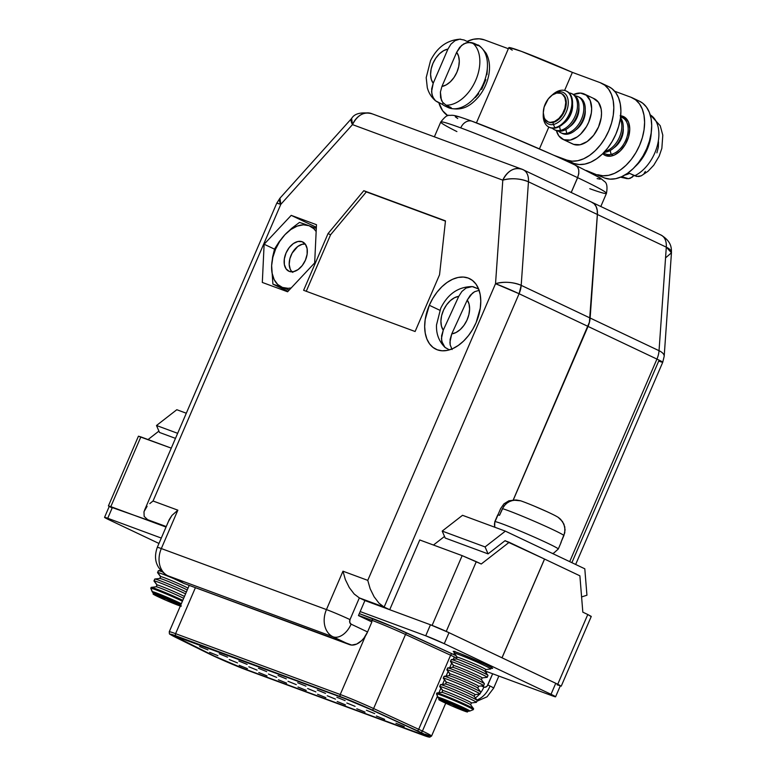 <?xml version="1.0" encoding="UTF-8"?>
<svg xmlns="http://www.w3.org/2000/svg" width="776" height="776" viewBox="0 0 776 776"><rect width="100%" height="100%" fill="white"/><g stroke="black" fill="none" stroke-linecap="round" stroke-linejoin="round"><path stroke-width="1.16" d="M208.822 653.693A1.814 1.387 -63.8 0 0 208.996 653.78L175.774 637.406A1.814 1.387 116.2 0 1 175.599 637.329A1.814 1.387 -63.8 0 0 175.774 637.406A26.82 1.174 23.3 0 1 176.142 635.932A1.814 1.397 -69.7 0 1 175.599 633.662A28.634 1.251 -156.7 0 0 169.246 631.79L169.246 631.79A28.634 1.251 23.3 0 1 175.599 633.662L340.237 694.501L175.599 633.662A1.814 1.397 110.3 0 0 176.142 635.932L340.78 696.77A1.814 1.397 -69.7 0 1 340.237 694.501A28.634 1.251 23.3 0 1 373.605 708.556L405.518 634.467L450.604 655.225A28.634 1.251 -156.7 0 1 454.329 656.971A28.634 1.251 -156.7 0 1 456.657 658.087A28.634 1.251 -156.7 0 0 454.329 656.971L453.3 659.348L454.329 656.971A28.634 1.251 -156.7 0 0 450.604 655.225L418.691 729.314L373.605 708.556A28.634 1.251 -156.7 0 0 340.237 694.501L365.447 635.961L340.237 694.501A1.814 1.397 110.3 0 0 340.78 696.77A26.82 1.174 23.3 0 1 372.034 709.933L417.129 730.691A26.82 1.174 23.3 0 1 420.611 732.321A1.814 1.154 -64.6 0 0 422.425 731.06A28.634 1.251 -156.7 0 0 418.691 729.314A1.814 0.902 114.7 0 1 417.129 730.691A26.82 1.174 23.3 0 1 420.611 732.321L429.118 736.851L423.24 735.25L246.739 670.018L212.828 655.623L173.349 636.184L170.623 634.147L176.142 635.932L343.855 697.934L368.163 708.178L417.129 730.691A1.814 0.902 -65.3 0 0 418.691 729.314A28.634 1.251 23.3 0 1 422.425 731.06L437.431 696.198L422.425 731.06A28.634 1.251 23.3 0 1 431.572 736.046A28.634 1.251 23.3 0 1 425.229 734.183M418.439 731.516A23.183 1.009 23.3 0 1 425.849 735.561A23.183 1.009 23.3 0 1 420.708 734.048L425.791 735.425L418.439 731.516A23.183 1.009 -156.7 0 0 415.422 730.109L366.99 707.828L345.97 698.982L173.533 635.622L214.884 656.37L240.812 667.525L420.708 734.048L425.568 735.241L415.422 730.109A23.183 1.009 23.3 0 1 418.439 731.516M438.935 692.726L440.884 688.176L438.935 692.726M442.524 684.374L444.483 679.834L442.524 684.374M446.113 676.032L448.072 671.492L446.113 676.032M449.711 667.69L451.671 663.15L449.711 667.69M492.653 668.359A21.476 0.941 23.3 0 0 485.786 664.615L460.76 653.828L454.183 651.481L453.252 651.481L454.416 652.257A21.476 0.941 23.3 0 1 453.194 651.365A21.476 0.941 23.3 0 1 464.863 655.458A21.476 0.941 23.3 0 1 485.786 664.615L491.935 667.748L492.517 668.398L491.16 668.087A21.476 0.941 23.3 0 0 492.653 668.359L492.653 668.349M430.467 624.777L364.914 600.556L430.467 624.777L425.723 635.787L360.171 611.566L425.723 635.787A14.317 0.621 23.3 0 1 444.27 643.692L425.723 635.787L430.467 624.777L449.013 632.673A14.317 0.621 -156.7 0 0 430.467 624.777M104.547 517.34L109.29 506.33A14.317 0.621 -156.7 0 1 112.472 507.262L107.728 518.271L104.585 517.417L109.125 519.833A14.317 0.621 23.3 0 1 104.547 517.34A14.317 0.621 23.3 0 1 107.728 518.271L161.292 538.069L107.728 518.271L112.472 507.262L166.035 527.059L112.472 507.262L109.329 506.408L112.093 507.96M557.158 684.849L560.301 685.703L557.537 684.141L449.013 632.673L555.762 683.287L551.018 694.297L444.27 643.692L449.013 632.673L444.27 643.692L551.018 694.297A14.317 0.621 23.3 0 1 555.597 696.79A14.317 0.621 23.3 0 1 552.415 695.859L555.558 696.712L551.018 694.297L555.762 683.287A14.317 0.621 -156.7 0 1 560.33 685.78L555.597 696.79M109.125 519.833L158.964 543.462L109.125 519.833M485.155 670.997L552.415 695.859L485.155 670.997M359.298 613.603L393.141 626.901L455.813 655.545A30.458 1.329 23.3 0 0 452.175 653.848A1.814 0.902 -65.3 0 0 450.604 655.225L418.691 729.314L373.605 708.556L405.518 634.467A28.634 1.251 -156.7 0 0 372.14 620.412L371.549 621.78L372.14 620.412A1.814 1.397 110.3 0 0 371.597 618.142A30.458 1.329 23.3 0 1 407.09 633.1L452.175 653.848A1.814 0.902 114.7 0 0 450.604 655.225L405.518 634.467A1.814 0.902 114.7 0 1 407.09 633.1A1.814 0.902 -65.3 0 0 405.518 634.467A28.634 1.251 -156.7 0 0 372.14 620.412L358.531 615.387L372.14 620.412A1.814 1.397 -69.7 0 0 371.597 618.142L359.298 613.603M175.599 633.662L195.406 587.674L175.599 633.662M244.197 668.815A23.183 1.009 23.3 0 1 211.576 654.779A23.183 1.009 -156.7 0 0 214.166 656.03A23.183 1.009 23.3 0 1 211.576 654.779L178.354 638.405A23.183 1.009 23.3 0 1 173.543 635.622A23.183 1.009 23.3 0 1 178.684 637.135L173.533 635.622L176.259 637.348L211.576 654.779L178.354 638.405A23.183 1.009 23.3 0 1 173.543 635.622A23.183 1.009 23.3 0 1 178.684 637.135L343.312 697.973A23.183 1.009 23.3 0 1 370.336 709.351L343.312 697.973L178.684 637.135L343.312 697.973A23.183 1.009 23.3 0 1 370.336 709.351L415.422 730.109A23.183 1.009 23.3 0 1 425.849 735.561A23.183 1.009 23.3 0 1 420.708 734.048L244.197 668.815A23.183 1.009 23.3 0 1 214.166 656.03L244.197 668.815M372.034 709.933A1.814 0.902 -65.3 0 0 373.605 708.556A1.814 0.902 114.7 0 1 372.034 709.933M431.582 736.046A28.634 1.251 -156.7 0 0 422.425 731.06A1.814 1.154 115.4 0 1 420.611 732.321A26.82 1.174 23.3 0 1 423.24 735.25A1.814 1.397 110.3 0 0 423.424 735.308M423.337 735.289A1.814 1.397 -69.7 0 1 423.327 735.279A1.814 1.397 -69.7 0 1 423.24 735.25L246.739 670.018A1.814 1.397 110.3 0 0 246.913 670.086M208.909 653.741C221.403 659.726 234.042 665.158 246.826 670.057A1.814 1.397 -69.7 0 1 246.739 670.018A26.82 1.174 23.3 0 1 208.996 653.78A1.814 1.387 116.2 0 1 208.899 653.741L175.686 637.368C167.888 632.838 169.769 635.224 169.246 631.79L189.228 585.385M366.408 710.244L374.692 713.61L366.408 710.244M346.814 702.998L355.088 706.364L346.814 702.998M327.21 695.762L335.494 699.127L327.21 695.762M307.616 688.516L315.89 691.882L307.616 688.516M288.012 681.27L296.296 684.636L288.012 681.27M229.221 659.542L237.495 662.908L229.221 659.542M248.815 666.788L257.099 670.154L248.815 666.788M209.617 652.306L217.901 655.672L209.617 652.306M219.249 653.799L227.533 657.165L219.249 653.799M238.853 661.036L247.127 664.402L238.853 661.036M336.852 697.255L345.126 700.621L336.852 697.255M258.447 668.282L266.731 671.647L258.447 668.282M278.05 675.527L286.325 678.893L278.05 675.527M317.248 690.01L325.522 693.375L317.248 690.01M199.655 646.553L207.929 649.919L199.655 646.553M258.786 672.54L267.06 675.906L258.786 672.54M376.379 715.996L384.654 719.362L376.379 715.996M356.776 708.75L365.05 712.116L356.776 708.75M278.38 679.776L286.654 683.142L278.38 679.776M297.984 687.022L306.258 690.388L297.984 687.022M317.578 694.268L325.852 697.634L317.578 694.268M239.183 665.294L247.457 668.66L239.183 665.294M395.973 723.232L404.257 726.598L395.973 723.232M337.182 701.504L345.456 704.87L337.182 701.504M297.654 682.764L305.928 686.13L297.654 682.764M268.418 674.034L276.692 677.399L268.418 674.034M571.883 562.678L658.708 361.073A18.188 0.795 23.3 0 0 662.743 362.256L664.178 356.339A18.188 7.333 -176 0 0 659.037 350.694A18.188 7.333 4 0 1 664.178 356.339L671.453 252.792A18.188 7.333 -176 0 0 666.303 247.156L671.453 252.792C671.434 248.145 671.696 241.608 661.103 235.089L660.492 234.837C664.644 236.631 666.574 240.744 666.303 247.156L659.037 350.694A18.188 11.582 115.4 0 1 656.933 359.084L569.7 561.64L656.933 359.084A18.188 11.582 -64.6 0 0 659.037 350.694L590.138 318.034L597.404 214.486L666.303 247.156L659.037 350.694L590.138 318.034A18.188 11.582 115.4 0 1 588.033 326.424L656.933 359.084A18.188 0.795 23.3 0 1 662.743 362.256A18.188 0.795 -156.7 0 0 656.933 359.084L588.033 326.424L513.314 499.919L589.459 322.224L597.404 214.486L666.303 247.156A18.188 11.582 -64.6 0 0 661.103 235.089L592.204 202.42M557.74 684.267L558.41 684.587M579.885 575.811L582.825 612.167L587.781 614.514L557.75 684.248L587.781 614.514L582.825 612.167L579.885 575.811L544.568 559.059L579.885 575.811M502.033 657.815L544.568 559.059L502.033 657.815M592.224 202.429A18.188 11.582 115.4 0 1 597.404 214.486L597.248 210.228L596.162 206.591L594.232 203.836L591.603 202.167M598.092 176.831L600.556 178.616L600.226 179.207L597.122 178.596M577.635 177.665L571.252 192.487L577.635 177.665A90.21 3.938 23.3 0 1 606.463 193.35A90.21 3.938 -156.7 0 0 577.635 177.665L578.789 173.649L578.77 169.876L577.587 166.927L575.365 165.22C579.032 167.306 579.769 171.447 577.587 177.646A90.21 3.938 -156.7 0 0 460.75 127.894A10.912 8.4 -69.7 0 1 472.089 121.25A10.912 8.4 -69.7 0 1 472.662 121.492L508.338 135.645L550.611 153.861M600.808 206.503L606.454 193.379C607.579 186.929 606.91 182.952 604.465 181.458L600.1 177.927L575.782 165.395L577.79 167.218M606.463 193.35A90.21 3.938 23.3 0 1 589.77 188.704M489.627 686.944A21.825 16.8 -69.7 0 1 476.891 699.991M486.872 671.638L486.251 673.064L486.872 671.638M492.663 673.772L487.105 686.139L484.951 687.303L481.411 685.926L483.875 687.09A18.188 11.582 115.4 0 1 480.441 692.987A18.188 11.582 -64.6 0 0 483.875 687.09A3.637 2.803 -69.7 0 0 487.842 684.956A18.188 0.795 23.3 0 1 493.662 688.128A18.188 0.795 -156.7 0 0 487.842 684.956L492.663 673.772M590.769 616.357L587.781 614.514L591.273 616.416L561.232 686.168M479.578 694.054A18.188 11.582 115.4 0 1 475.329 697.905A18.188 11.582 -64.6 0 0 479.568 694.064M671.453 252.792L665.983 257.525M456.899 131.571A90.21 3.938 23.3 0 1 440.739 122.036A90.21 3.938 23.3 0 1 460.75 127.894A90.21 3.938 23.3 0 1 577.587 177.646L578.741 173.63L578.721 169.857L577.538 166.908L575.365 165.22M429.312 305.278L439.837 310.264L429.312 305.278A39.101 24.9 115.4 0 1 469.47 278.594A39.101 24.9 115.4 0 1 476.134 322.574A39.101 24.9 115.4 0 1 435.976 349.258A39.101 24.9 115.4 0 1 429.312 305.278L425.18 319.663L424.676 326.667L425.248 333.176L426.868 338.947L429.487 343.758L433.008 347.425L437.276 349.801L442.136 350.8L447.412 350.383L452.883 348.56L458.354 345.407L463.602 341.052L468.442 335.649L472.671 329.412L476.134 322.574L480.266 308.188L480.771 301.185L480.199 294.676L478.579 288.905L475.96 284.094L472.448 280.427L468.18 278.05L463.311 277.051L458.044 277.469L452.563 279.292L447.092 282.445L441.845 286.8L437.014 292.203L432.775 298.44L429.312 305.278M182.379 582.485L167.897 575.782L333.02 636.805L349.491 644.613L184.368 583.591L167.897 575.782L333.02 636.805A21.825 16.8 -69.7 0 1 326.444 609.577L161.321 548.554A21.825 16.8 110.3 0 0 167.897 575.782A21.825 16.8 -69.7 0 1 161.321 548.554L177.849 510.172L171.894 515.477L169.236 519.619L157.286 547.361A18.188 0.795 23.3 0 1 161.321 548.554A18.188 0.795 -156.7 0 0 157.286 547.371C153.085 559.351 156.422 568.74 167.296 575.53L183.766 583.339A18.188 11.582 -64.6 0 0 184.368 583.591L351.751 645.079L356.756 644.041L361.742 640.539L363.993 638.027L367.572 631.955L371.879 621.935L358.454 615.572L364.914 600.556L383.616 607.462L364.914 600.556L359.346 597.908L354.215 594.038L349.297 587.597L345.349 579.575L342.973 571.194L326.444 609.577A21.825 16.8 110.3 0 0 333.02 636.805L349.491 644.613A18.188 11.582 -64.6 0 0 367.572 631.955L351.101 624.147A18.188 11.582 115.4 0 1 333.02 636.805A18.188 11.582 -64.6 0 0 351.101 624.147A3.637 2.803 -69.7 0 1 350.005 619.607A18.188 0.795 -156.7 0 0 326.444 609.577A18.188 0.795 23.3 0 1 350.005 619.607L359.346 597.908L350.005 619.607L349.724 622.313L351.101 624.147L367.572 631.955L371.879 621.935L358.454 615.572L364.914 600.556L359.346 597.908L384.139 607.075L519.086 293.735A18.188 0.795 -156.7 0 0 495.524 283.706L367.766 580.361L342.973 571.194L326.444 609.577L161.321 548.554L177.849 510.172L153.047 501.005L280.805 204.35L352.479 124.606L502.8 180.158L495.524 283.706L367.766 580.361L370.152 588.741L374.1 596.763L379.008 603.195L384.139 607.075L379.008 603.195L374.1 596.763L370.152 588.741L367.766 580.361L342.973 571.194L345.349 579.575L349.297 587.597L354.215 594.038L359.346 597.908L389.717 609.713L419.748 539.97L462.156 555.635L432.116 625.388L389.717 609.713L432.116 625.388L445.531 631.063M167.238 575.501A18.188 11.582 -64.6 0 0 167.897 575.782A18.188 11.582 115.4 0 1 167.296 575.53M287.595 291.776L262.317 282.445L264.131 244.227L274.51 249.154L264.131 244.227L291.213 215.359L316.356 227.281L291.213 215.359L316.482 224.701L314.668 262.909L287.595 291.776L314.668 262.909L316.482 224.701L291.213 215.359L264.131 244.227L262.317 282.445L287.595 291.776M316.346 227.591L315.735 228.241L316.346 227.591M445.472 220.869L363.808 190.692L328.054 233.566L303.62 290.302L415.111 331.507L439.546 274.772L445.472 220.869L439.546 274.772L415.111 331.507L303.62 290.302L328.054 233.566L330.586 234.769L306.248 291.281L330.586 234.769L328.054 233.566L363.808 190.692L366.34 191.895L330.586 234.769L366.34 191.895L363.808 190.692L445.472 220.869M502.8 180.158A18.188 13.997 -69.7 0 1 521.773 169.11A18.188 13.997 -69.7 0 1 522.655 169.478L371.452 113.558A18.188 13.997 110.3 0 0 352.479 124.606L502.8 180.158L495.524 283.706A18.188 7.333 4 0 1 521.191 285.345L528.456 181.797A18.188 7.333 -176 0 0 502.8 180.158C511.442 177.859 519.998 178.412 528.456 181.797C528.737 175.386 526.797 171.283 522.655 169.478C514.527 166.821 507.911 170.381 502.8 180.158M109.212 506.505L166.248 526.555L147.644 519.678L144.171 516.418L147.644 519.678L153.221 522.316L110.813 506.65L140.854 436.898L171.273 448.14L138.458 436.248M143.977 511.723L144.171 516.418L143.977 511.723L147.101 506.311L143.977 511.723M149.768 503.595L153.047 501.005L149.768 503.595M168.78 520.88L171.894 515.477L177.849 510.172L153.047 501.005L280.805 204.35A18.188 0.795 -156.7 0 0 276.78 203.166L280.805 204.35L352.479 124.606A18.188 5.936 -138.1 0 1 351.625 118.456L352.479 124.606C357.59 114.829 364.216 111.269 372.334 113.927L371.452 113.558C361.082 111.88 354.477 113.519 351.625 118.456L279.952 198.2A18.188 5.936 41.9 0 0 280.805 204.35L279.952 198.2L276.78 203.166L144.433 510.453M159.313 524.576L166.035 527.059L159.313 524.576M522.655 169.478A18.188 11.582 115.4 0 1 523.257 169.731A18.188 11.582 115.4 0 1 528.456 181.797L597.355 214.467L589.411 322.195L513.246 499.919L587.985 326.395L519.086 293.735L587.985 326.395A18.188 11.582 -64.6 0 0 590.09 318.005L521.191 285.345A18.188 11.582 115.4 0 1 519.086 293.735L521.191 285.345C512.723 281.95 504.167 281.407 495.524 283.706L519.086 293.735L384.139 607.075L389.717 609.713L419.748 539.97L462.156 555.635L481.256 564.007L509.192 542.288L544.519 559.04L504.992 540.736L509.192 542.288L481.256 564.007L476.289 561.659L446.258 631.392L476.289 561.659L462.156 555.635L432.116 625.388L446.248 631.402M433.464 545.033L444.522 536.439L433.464 545.033M148.032 439.555L158.915 431.097L148.032 439.555M109.474 506.641L108.892 506L110.813 506.65L140.854 436.898L138.438 436.19L108.397 505.942M472.089 121.25A10.912 8.4 110.3 0 0 460.75 127.894A90.21 3.938 -156.7 0 0 440.749 122.016C444.842 116.827 447.742 114.615 449.45 115.391L451.933 115.275C454.397 115.42 456.113 115.488 472.138 121.269C497.125 130.426 546.556 151.475 575.734 165.366M571.204 192.467L577.587 177.646L571.204 192.467M457.733 118.534L455.269 116.749L455.599 116.157L458.703 116.769M591.545 202.148L594.183 203.816L596.113 206.571L597.2 210.209L597.355 214.467L590.09 318.005L521.191 285.345L528.456 181.797L597.355 214.467A18.188 11.582 -64.6 0 0 592.156 202.4L521.773 169.11M544.519 559.04L501.985 657.786L544.519 559.04M445.443 221.121L366.34 191.895L445.443 221.121M572.009 143.609L573.639 144.375A25.055 15.956 -64.6 0 0 598.257 127.574A25.055 15.956 -64.6 0 0 594.28 98.746L584.415 94.071A25.055 15.956 115.4 0 1 588.392 122.899A25.055 15.956 115.4 0 1 563.774 139.699L573.639 144.375L580.138 144.753L587.151 141.562L593.611 135.305L598.548 126.934L601.196 117.709L601.516 113.218L601.158 109.047L598.432 102.267L593.446 98.397M562.939 139.35A25.055 15.956 115.4 0 1 556.421 130.649L558.788 135.829L563.774 139.699A25.055 15.956 115.4 0 1 562.939 139.35L572.804 144.026A25.055 15.956 -64.6 0 0 573.639 144.375L563.774 139.699L570.273 140.078L577.286 136.886L580.652 134.093L586.462 126.634L588.683 122.249L591.331 113.034L591.652 108.543L590.245 100.667L586.317 95.235L580.467 93.072L573.58 94.507A25.055 15.956 115.4 0 1 583.581 93.712A25.055 15.956 115.4 0 1 584.415 94.071M539.427 148.895L548.826 127.06L539.427 148.895M476.425 122.87L508.813 47.666A57.104 2.493 -156.7 0 1 572.378 72.381L564.598 90.453L572.378 72.381L600.217 82.673L604.824 85.234L608.617 89.192L611.439 94.381L613.195 100.608L613.806 107.641L613.263 115.197L611.575 122.986L608.801 130.717L605.067 138.089L600.498 144.821L595.279 150.651L589.615 155.365L583.717 158.76L577.81 160.719L572.116 161.175L566.868 160.099L553.734 155.239L573.968 163.464L566.868 160.099A42.195 26.869 115.4 0 0 608.326 131.813A42.195 26.869 115.4 0 0 601.613 83.265A42.195 26.869 115.4 0 0 600.217 82.673L572.378 72.381L521.472 51.391L509.58 47.588L509.046 48.083L512.247 50.168M601.613 83.265L608.714 86.631A42.195 26.869 -64.6 0 1 615.417 135.179A42.195 26.869 -64.6 0 1 573.968 163.464L562.6 159.264L573.968 163.464L579.216 164.541L584.9 164.085L590.808 162.126L596.715 158.721L602.38 154.017L607.598 148.187L612.157 141.455L615.902 134.083L618.666 126.352L620.354 118.563L620.907 111.007L620.286 103.974L618.53 97.747L615.707 92.557L611.915 88.6L608.617 86.582M604.514 85.001L607.307 86.039L604.514 85.001M508.358 48.723L484.408 39.877L508.358 48.723M447.878 115.731L442.669 110.784L438.847 102.674A42.195 26.869 115.4 0 0 447.878 115.731M467.113 41.429L473.476 39.256L479.161 38.8L484.408 39.877A42.195 26.869 115.4 0 0 467.113 41.429M585.22 110.027L585.075 114.334L583.368 120.29L580.186 125.702L575.811 129.873A16.189 10.311 115.4 0 0 585.22 110.027M159.497 432.455L175.483 438.362L159.497 432.455L156.5 425.5L176.802 409.718L186.308 413.23L176.802 409.718L156.5 425.5L177.655 433.318L156.5 425.5L159.497 432.455M444.939 347.338L449.382 349.879L445.181 347.561L442.436 343.7L441.418 338.559L443.251 330.217L458.771 296.335L461.865 291.495L466.066 288.051L470.76 286.577L473.059 286.693L478.608 288.992L472.215 286.587C458.296 286.732 447.8 293.949 440.739 308.227L436.529 324.872C436.277 330.498 436.927 339.219 444.939 347.338L441.699 341.246L441.592 335.756L443.251 330.217L441.466 326.192L440.913 321.186L441.631 315.638L443.571 310.041L446.559 304.9L450.313 300.671L454.503 297.732L458.771 296.335L443.251 330.217A20.001 12.736 115.4 0 1 443.571 310.041A20.001 12.736 115.4 0 1 458.771 296.335L461.865 291.495L466.066 288.051L472.215 286.587M451.748 333.913L467.268 300.04L469.053 304.056L469.606 309.071L468.879 314.62L466.939 320.216L463.961 325.357L460.207 329.587L456.007 332.526L451.748 333.913L450.09 339.442L450.187 344.932L452.107 349.53L450.187 344.932L449.915 342.245L451.748 333.913A20.001 12.736 115.4 0 0 466.939 320.216A20.001 12.736 115.4 0 0 467.268 300.04L451.748 333.913M479.267 290.272L474.572 291.737L470.372 295.19L467.268 300.04L472.371 293.25L474.572 291.737L479.267 290.272M478.065 45.26A34.551 22 115.4 0 1 482.75 85.195A34.551 22 115.4 0 1 449.013 107.893A7.275 5.597 110.3 0 0 449.401 108.058A7.275 5.597 -69.7 0 1 449.013 107.893A34.551 22 -64.6 0 0 482.963 84.729A34.551 22 -64.6 0 0 477.473 44.969C478.579 44.562 481.479 47.336 486.164 53.302C489.53 59.713 490.364 67.153 488.667 75.631C486.988 83.556 483.594 90.656 478.482 96.922C471.808 104.323 463.844 111.589 449.372 108.039L447.868 107.408A34.551 22 -64.6 0 0 449.013 107.893L446.481 106.69L449.013 107.893M451.147 107.592A34.551 22 115.4 0 1 446.481 106.69A34.551 22 115.4 0 1 445.337 106.205A34.551 22 115.4 0 1 442.436 104.372L435.579 100.832L433.881 99.008L431.892 94.391L431.679 88.852L433.212 83.265L431.291 79.385L430.583 74.477L431.155 68.967L432.959 63.351L435.821 58.132L439.507 53.767L443.668 50.653L447.946 49.072L433.212 83.265A20.001 12.736 115.4 0 1 432.959 63.351A20.001 12.736 115.4 0 1 447.946 49.072L450.914 44.183L455.008 40.682L459.635 39.188L464.058 39.983L469.121 42.379L464.058 39.983L459.635 39.188L455.008 40.682L450.914 44.183L447.946 49.072L433.212 83.265L431.563 91.675L432.668 96.854L435.462 100.734L437.363 101.966L442.436 104.372L443.086 102.859L442.436 104.372A34.551 22 115.4 0 0 446.481 106.69A34.551 22 115.4 0 0 451.147 107.592L446.074 105.187A34.551 22 -64.6 0 0 475.756 80.229A34.551 22 -64.6 0 0 472.768 43.194A34.551 22 115.4 0 1 475.756 80.229A34.551 22 115.4 0 1 446.074 105.187L451.147 107.592M474.941 43.766A34.551 22 115.4 0 0 473.787 43.281A34.551 22 115.4 0 0 470.431 42.476A34.551 22 115.4 0 1 473.787 43.281A34.551 22 115.4 0 1 477.841 45.6L472.768 43.194L468.355 42.408L463.728 43.892L459.635 47.394L456.657 52.293L458.577 56.163L459.285 61.081L458.713 66.591L456.909 72.207L454.047 77.425L450.361 81.79L446.2 84.894L441.922 86.485L456.657 52.293A20.001 12.736 115.4 0 1 456.909 72.207A20.001 12.736 115.4 0 1 441.922 86.485L440.399 92.063L440.593 97.592L442.582 102.228L446.074 105.187L442.582 102.228L441.379 100.075L440.399 92.063L441.922 86.485L456.657 52.293L461.575 45.425L466.017 42.874L470.634 42.515L477.841 45.6A34.551 22 115.4 0 0 474.941 43.766L477.473 44.969M475.329 97.514L478.705 93.741M481.654 89.395L485.863 79.627M486.95 74.583L487.309 69.704M156.296 586.782A15.636 0.679 23.3 0 1 168.47 591.38A15.636 0.679 23.3 0 1 183.65 598.335A15.636 0.679 -156.7 0 0 168.47 591.38A15.636 0.679 -156.7 0 0 156.296 586.782L157.091 584.929L156.296 586.782L151.32 587.364L156.296 586.782A15.636 0.679 -156.7 0 0 156.238 586.792L151.242 587.364A20.001 0.873 23.3 0 1 151.32 587.364L150.951 588.218L151.32 587.364A20.001 0.873 -156.7 0 0 151.165 587.403L150.796 588.266A20.001 0.873 23.3 0 1 150.951 588.218L152.28 591.613L150.951 588.218A20.001 0.873 -156.7 0 0 150.796 588.305L152.154 591.69A17.421 0.757 23.3 0 1 152.28 591.613L153.502 593.271A15.636 0.679 -156.7 0 0 153.376 593.3L153.085 593.989A15.636 0.679 23.3 0 1 153.202 593.96L153.502 593.271L152.28 591.613A17.421 0.757 -156.7 0 0 152.174 591.729L153.396 593.368A15.636 0.679 23.3 0 1 153.502 593.271A15.636 0.679 23.3 0 1 165.676 597.869A15.636 0.679 23.3 0 1 180.866 604.824A15.636 0.679 -156.7 0 0 165.676 597.869A15.636 0.679 -156.7 0 0 153.502 593.271L153.202 593.96A15.636 0.679 23.3 0 1 165.375 598.558A15.636 0.679 23.3 0 1 180.566 605.513M180.333 606.046A15.636 0.679 23.3 0 1 164.056 599.441A15.636 0.679 23.3 0 1 153.085 593.989M156.238 586.792A15.636 0.679 -156.7 0 0 156.189 586.802L156.975 584.958A15.636 0.679 -156.7 0 1 157.091 584.929L154.114 580.885A20.001 0.873 -156.7 0 0 153.987 581.001L156.994 585.026A15.636 0.679 23.3 0 1 157.091 584.929A15.636 0.679 23.3 0 1 169.265 589.517A15.636 0.679 23.3 0 1 184.455 596.482A15.636 0.679 -156.7 0 0 169.265 589.517A15.636 0.679 -156.7 0 0 157.091 584.929L154.114 580.885L154.919 579.022A20.001 0.873 -156.7 0 0 154.763 579.061L153.958 580.923A20.001 0.873 23.3 0 1 154.114 580.885A20.001 0.873 23.3 0 1 166.597 585.463A20.001 0.873 23.3 0 1 185.58 593.863A20.001 0.873 -156.7 0 0 166.597 585.463A20.001 0.873 -156.7 0 0 154.114 580.885L154.919 579.022L159.885 578.44A15.636 0.679 -156.7 0 0 159.827 578.45A15.636 0.679 -156.7 0 0 159.788 578.46L154.841 579.022A20.001 0.873 23.3 0 1 154.919 579.022A20.001 0.873 23.3 0 1 167.403 583.61A20.001 0.873 23.3 0 1 186.376 592.01A20.001 0.873 -156.7 0 0 167.403 583.61A20.001 0.873 -156.7 0 0 154.919 579.022L159.885 578.44L160.69 576.587A15.636 0.679 -156.7 0 0 160.564 576.616L159.769 578.479M160.593 570.428L158.43 570.68A20.001 0.873 23.3 0 1 158.508 570.68L157.712 572.533A20.001 0.873 -156.7 0 0 157.576 572.659L160.584 576.684A15.636 0.679 23.3 0 1 160.69 576.587L157.712 572.533L158.508 570.68A20.001 0.873 -156.7 0 0 158.352 570.719L157.557 572.581A20.001 0.873 23.3 0 1 157.712 572.533A20.001 0.873 23.3 0 1 174.173 578.789A20.001 0.873 -156.7 0 0 157.712 572.533L160.69 576.587A15.636 0.679 23.3 0 1 172.864 581.175A15.636 0.679 23.3 0 1 188.044 588.14A15.636 0.679 -156.7 0 0 172.864 581.175A15.636 0.679 -156.7 0 0 160.69 576.587L159.885 578.44A15.636 0.679 23.3 0 1 172.059 583.038A15.636 0.679 23.3 0 1 187.249 589.993A15.636 0.679 -156.7 0 0 172.059 583.038A15.636 0.679 -156.7 0 0 159.885 578.44M158.508 570.68L160.593 570.438L158.508 570.68A20.001 0.873 23.3 0 1 161.718 571.631A20.001 0.873 -156.7 0 0 158.508 570.68M187.734 584.832A20.001 0.873 23.3 0 1 189.169 585.521A20.001 0.873 -156.7 0 0 187.734 584.832M151.32 587.364A20.001 0.873 23.3 0 1 163.804 591.952A20.001 0.873 23.3 0 1 182.787 600.352A20.001 0.873 -156.7 0 0 163.804 591.952A20.001 0.873 -156.7 0 0 151.32 587.364M150.951 588.218A20.001 0.873 23.3 0 1 163.435 592.806A20.001 0.873 23.3 0 1 182.418 601.206A20.001 0.873 -156.7 0 0 163.435 592.806A20.001 0.873 -156.7 0 0 150.951 588.218M152.28 591.613A17.421 0.757 23.3 0 1 164.405 596.133A17.421 0.757 23.3 0 1 181.332 603.738A17.421 0.757 -156.7 0 0 164.405 596.133A17.421 0.757 -156.7 0 0 152.28 591.613M181.05 606.26L165.569 600.11L153.202 593.96L166.51 599.033L181.322 605.949M620.693 115.769A21.476 13.677 115.4 0 1 622.827 116.274L624.224 116.943L622.827 116.274A21.476 13.677 115.4 0 1 623.535 116.575A21.476 13.677 115.4 0 1 626.95 141.29A21.476 13.677 115.4 0 1 605.852 155.695L611.42 156.015L614.427 155.016L620.315 150.883L625.291 144.491L628.608 136.799L629.743 128.991L628.541 122.239L625.175 117.583L620.15 115.731M632.411 97.863A42.195 26.869 115.4 0 1 639.114 146.412A42.195 26.869 115.4 0 1 597.665 174.697L602.913 175.774L608.597 175.327L614.505 173.358L620.412 169.963L626.077 165.259L631.295 159.429L635.864 152.697L639.599 145.325L642.363 137.585L644.051 129.796L644.604 122.239L643.993 115.217L642.237 108.979L639.405 103.79L635.622 99.842L631.004 97.272L614.67 91.238L631.004 97.272A42.195 26.869 115.4 0 1 632.411 97.863L639.502 101.229A42.195 26.869 -64.6 0 1 646.214 149.778A42.195 26.869 -64.6 0 1 604.756 178.063L586.375 170.526L604.756 178.063L610.004 179.14L615.698 178.684L621.605 176.724L627.503 173.329L633.177 168.615L638.386 162.785L642.955 156.054L646.689 148.682L649.463 140.951L651.151 133.162L651.694 125.605L651.083 118.573L649.328 112.345L646.505 107.156L642.712 103.198L639.414 101.181M602.71 153.696L605.852 155.695A21.476 13.677 115.4 0 1 605.135 155.394A21.476 13.677 115.4 0 1 602.71 153.696M609.073 156.257L608.365 155.287A21.476 13.677 -64.6 0 0 609.073 156.257M625.505 119.135L626.698 119.077A21.476 13.677 -64.6 0 0 625.505 119.135M302.126 241.724L305.356 244.227L307.112 248.601L307.131 254.198L305.424 260.154L302.242 265.567L298.062 269.602L293.532 271.668L289.341 271.425A16.189 10.311 115.4 0 1 288.798 271.202A16.189 10.311 115.4 0 1 286.228 252.569A16.189 10.311 115.4 0 1 302.126 241.724A16.189 10.311 115.4 0 1 302.669 241.947A16.189 10.311 115.4 0 1 305.24 260.571A16.189 10.311 115.4 0 1 289.341 271.425L286.121 268.923L284.355 264.538L284.336 258.951L286.043 252.995L289.225 247.583L293.406 243.538L297.935 241.481L302.126 241.724M305.618 224.468L299.497 222.402L291.795 228.251L284.938 234.691L279.195 241.675L274.568 248.97L272.628 256.943L271.639 265.557L272.9 284.142L287.721 291.165L272.9 284.142L289.244 290.02L282.435 287.44L288.109 288.323L291.194 287.935A33.64 21.427 115.4 0 1 282.435 287.44A33.64 21.427 115.4 0 1 271.639 265.557L272.095 273.142L274.151 279.583L277.682 284.462L282.435 287.44L272.9 284.142L271.639 265.557A33.64 21.427 115.4 0 1 284.938 234.691L279.719 241.394L275.587 249.125L272.832 257.37L271.639 265.557L272.628 256.943L274.568 248.97L279.195 241.675L284.938 234.691A33.64 21.427 115.4 0 1 309.032 225.7L306.753 224.875M316.298 228.464L309.032 225.7L303.368 224.827L297.179 226.117L290.893 229.483L284.938 234.691L291.795 228.251L299.497 222.402L309.032 225.7A33.64 21.427 115.4 0 1 316.152 231.529L313.785 228.677L309.032 225.7L316.298 228.464M445.211 538.04L488.075 553.88L505.098 540.659L506.301 541.221L505.098 540.659L488.075 553.88L445.211 538.04L442.204 531.085L462.515 515.303L505.38 531.143L462.515 515.303L442.204 531.085L485.078 546.925L442.204 531.085L445.211 538.04M581.593 596.938L586.937 595.221L584.803 568.798L505.38 531.143L485.078 546.925L488.075 553.88L485.078 546.925L505.38 531.143L584.803 568.798L586.937 595.221L581.593 596.938M292.833 272.415L291.359 271.047A15.636 9.962 115.4 0 1 289.196 263.229A15.636 9.962 115.4 0 1 296.752 247.301A15.636 9.962 115.4 0 1 305.259 244.101L302.116 244.304L297.741 246.496L292.135 253.112L289.865 258.757L289.196 264.403L290.243 269.204L291.359 271.047A15.636 9.962 115.4 0 0 292.106 271.842M552.939 122.462L552.415 122.21A15.636 9.962 115.4 0 1 547.837 121.764A15.636 9.962 115.4 0 1 544.267 106.622A15.636 9.962 115.4 0 1 556.654 93.052A15.636 9.962 115.4 0 1 561.232 93.498A15.636 9.962 115.4 0 1 564.802 108.64A15.636 9.962 115.4 0 1 552.415 122.21L552.939 122.462A15.636 9.962 115.4 0 1 548.098 121.88A15.636 9.962 -64.6 0 0 548.36 122.016A15.636 9.962 -64.6 0 0 552.939 122.462L553.414 124.47L552.939 122.462A15.636 9.962 -64.6 0 0 565.326 108.892A15.636 9.962 -64.6 0 0 561.766 93.751A15.636 9.962 -64.6 0 0 561.494 93.634A15.636 9.962 115.4 0 1 565.394 108.679A15.636 9.962 115.4 0 1 552.939 122.462M552.289 94.934A20.001 12.736 115.4 0 1 560.291 90.423L558.138 91.975A17.421 11.097 -64.6 0 0 551.29 95.797A17.421 11.097 115.4 0 1 551.707 95.419A17.421 11.097 115.4 0 1 558.138 91.975L560.291 90.423A20.001 12.736 -64.6 0 0 552.9 94.381L551.707 95.419M543.316 112.607A17.421 11.097 -64.6 0 0 553.414 124.47A17.421 11.097 115.4 0 1 543.287 113.17A17.421 11.097 115.4 0 1 543.316 112.607M554.859 127.73L553.414 124.47L554.859 127.73A20.001 12.736 115.4 0 1 549.01 127.148A20.001 12.736 115.4 0 1 543.278 113.927A20.001 12.736 -64.6 0 0 543.239 114.761A20.001 12.736 -64.6 0 0 554.859 127.73L555.519 128.03L554.859 127.73A20.001 12.736 -64.6 0 0 571.669 106.128A20.001 12.736 -64.6 0 0 560.291 90.423A20.001 12.736 115.4 0 1 566.15 90.996A20.001 12.736 115.4 0 1 570.709 110.367A20.001 12.736 115.4 0 1 554.859 127.73M549.01 127.148L549.66 127.458A20.001 12.736 -64.6 0 0 555.519 128.03A20.001 12.736 115.4 0 1 549.34 127.293M560.437 130.368L559.515 126.498L560.437 130.368A20.001 12.736 115.4 0 1 554.578 129.796A20.001 12.736 115.4 0 1 552.318 128.205A20.001 12.736 -64.6 0 0 560.437 130.368L561.853 131.037L560.437 130.368A20.001 12.736 -64.6 0 0 576.83 110.978A20.001 12.736 -64.6 0 0 569.06 92.897A20.001 12.736 115.4 0 1 571.718 93.644A20.001 12.736 115.4 0 1 576.287 113.005A20.001 12.736 115.4 0 1 560.437 130.368M554.578 129.796L555.994 130.465A20.001 12.736 -64.6 0 0 561.853 131.037A20.001 12.736 115.4 0 1 555.306 130.096M566.771 133.375L565.85 129.495L566.771 133.375A20.001 12.736 115.4 0 1 560.912 132.793A20.001 12.736 115.4 0 1 558.652 131.212A20.001 12.736 -64.6 0 0 566.771 133.375L568.187 134.044L566.771 133.375A20.001 12.736 -64.6 0 0 583.164 113.975A20.001 12.736 -64.6 0 0 575.394 95.894A20.001 12.736 115.4 0 1 578.052 96.641A20.001 12.736 115.4 0 1 582.621 116.012A20.001 12.736 115.4 0 1 566.771 133.375M560.912 132.793L562.328 133.462A20.001 12.736 -64.6 0 0 568.187 134.044A20.001 12.736 115.4 0 1 561.64 133.094M606.192 152.057L604.873 151.436L606.192 152.057A20.001 12.736 115.4 0 1 604.087 152.29A20.001 12.736 -64.6 0 0 606.192 152.057A20.001 12.736 -64.6 0 0 621.033 137.478A20.001 12.736 -64.6 0 0 620.47 117.729A20.001 12.736 115.4 0 1 621.033 137.478A20.001 12.736 115.4 0 1 606.192 152.057M611.119 154.395L610.198 150.525L611.119 154.395A20.001 12.736 115.4 0 1 605.261 153.823A20.001 12.736 115.4 0 1 603.612 152.785A20.001 12.736 -64.6 0 0 611.119 154.395L613.35 155.452L611.119 154.395A20.001 12.736 -64.6 0 0 627.367 135.596A20.001 12.736 -64.6 0 0 620.558 117.05A20.001 12.736 115.4 0 1 622.4 117.671A20.001 12.736 115.4 0 1 626.96 137.032A20.001 12.736 115.4 0 1 611.119 154.395M624.389 177.917L628.512 178.693L630.481 178.199L633.934 175.444L632.275 177.141L628.512 178.693L621.741 176.666L624.389 177.917A34.551 22 -64.6 0 1 620.654 177.132M656.903 152.853L658.329 147.217L658.504 141.843M641.248 175.822L636.708 176.462L629.578 173.378A34.551 22 -64.6 0 1 624.787 175.075A34.551 22 -64.6 0 0 629.578 173.378L634.642 175.783A34.551 22 -64.6 0 0 657.447 145.219A34.551 22 -64.6 0 0 650.201 114.829A34.551 22 115.4 0 1 657.447 145.219A34.551 22 115.4 0 1 634.642 175.783L638.755 176.55L641.209 175.842L648.018 171.292L653.731 165.259L659.144 156.219L661.85 148.342L662.801 135.169L660.221 125.731L650.181 114.79M651.248 132.483A34.551 22 115.4 0 1 634.981 166.772A34.551 22 -64.6 0 0 651.248 132.483M623.215 128.321A15.636 9.962 115.4 0 1 614.029 147.712A15.636 9.962 -64.6 0 0 623.215 128.321M620.296 118.98A20.001 12.736 115.4 0 1 619.005 138.196A20.001 12.736 115.4 0 1 604.94 151.359A20.001 12.736 -64.6 0 0 619.005 138.196A20.001 12.736 -64.6 0 0 620.296 118.98M585.211 110.299A15.636 9.962 115.4 0 1 585.288 111.899A15.636 9.962 -64.6 0 0 585.211 110.299M577.305 128.738A15.636 9.962 115.4 0 1 576.015 129.689A15.636 9.962 -64.6 0 0 577.305 128.738M578.75 97.01A20.001 12.736 115.4 0 1 584.202 116.099A20.001 12.736 115.4 0 1 568.187 134.044A20.001 12.736 -64.6 0 0 584.027 116.681A20.001 12.736 -64.6 0 0 579.468 97.31L578.052 96.641M578.877 107.301A15.636 9.962 115.4 0 1 569.681 126.692A15.636 9.962 -64.6 0 0 578.877 107.301M572.416 94.012A20.001 12.736 115.4 0 1 577.868 113.102A20.001 12.736 115.4 0 1 561.853 131.037A20.001 12.736 -64.6 0 0 577.693 113.674A20.001 12.736 -64.6 0 0 573.134 94.313L571.718 93.644M572.543 104.294A15.636 9.962 115.4 0 1 563.347 123.685A15.636 9.962 -64.6 0 0 572.543 104.294M566.47 91.161A20.001 12.736 115.4 0 1 571.437 110.405A20.001 12.736 115.4 0 1 555.519 128.03A20.001 12.736 -64.6 0 0 571.359 110.677A20.001 12.736 -64.6 0 0 566.8 91.306L566.15 90.996M558.138 91.975A17.421 11.097 115.4 0 1 568.051 105.662A17.421 11.097 115.4 0 1 553.414 124.47A17.421 11.097 -64.6 0 0 568.051 105.662A17.421 11.097 -64.6 0 0 558.138 91.975M556.654 93.052L560.708 93.285L562.425 94.236L564.88 97.621L565.752 102.529L564.928 108.223L562.522 113.82L558.895 118.476L554.607 121.483L550.31 122.385L548.36 121.987L545.247 119.572L544.199 117.651L543.316 112.733L544.141 107.049L548.244 98.95L552.279 95.041L556.654 93.052M644.07 173.455L645.331 171.447M473.593 708.731A20.001 0.873 23.3 0 1 473.467 708.857A20.001 0.873 -156.7 0 0 473.622 708.818A20.001 0.873 -156.7 0 0 456.627 700.544A20.001 0.873 -156.7 0 0 437.034 692.949A20.001 0.873 23.3 0 1 455.929 700.243A20.001 0.873 23.3 0 1 473.593 708.731L470.586 704.705A15.636 0.679 -156.7 0 0 456.783 698.08A15.636 0.679 -156.7 0 0 442 692.367L442.805 690.514L442 692.367L437.034 692.949L442 692.367A15.636 0.679 -156.7 0 0 441.942 692.376L436.956 692.949A20.001 0.873 23.3 0 1 437.034 692.949L436.665 693.802L437.034 692.949A20.001 0.873 -156.7 0 0 436.878 692.987L436.51 693.851A20.001 0.873 23.3 0 1 436.665 693.802L437.994 697.197L436.665 693.802A20.001 0.873 -156.7 0 0 436.51 693.889L437.858 697.275A17.421 0.757 23.3 0 1 437.994 697.197L439.206 698.856A15.636 0.679 -156.7 0 0 439.09 698.885L438.789 699.574A15.636 0.679 23.3 0 1 438.915 699.545L439.206 698.856L437.994 697.197A17.421 0.757 -156.7 0 0 437.877 697.314L439.109 698.953A15.636 0.679 23.3 0 1 439.206 698.856A15.636 0.679 23.3 0 1 455.075 705.025A15.636 0.679 23.3 0 1 467.753 711.291A15.636 0.679 23.3 0 1 467.695 711.291A15.636 0.679 -156.7 0 0 467.821 711.262A15.636 0.679 -156.7 0 0 454.532 704.792A15.636 0.679 -156.7 0 0 439.206 698.856L438.915 699.545A15.636 0.679 23.3 0 1 454.232 705.481A15.636 0.679 23.3 0 1 467.521 711.951A15.636 0.679 23.3 0 1 467.394 711.98A15.636 0.679 23.3 0 1 452.078 706.044A15.636 0.679 23.3 0 1 438.789 699.574M441.942 692.376A15.636 0.679 -156.7 0 0 441.903 692.386L442.679 690.543A15.636 0.679 -156.7 0 1 442.805 690.514L439.827 686.469A20.001 0.873 -156.7 0 0 439.701 686.585L442.708 690.611A15.636 0.679 23.3 0 1 442.805 690.514A15.636 0.679 23.3 0 1 458.665 696.683A15.636 0.679 23.3 0 1 471.352 702.949A15.636 0.679 23.3 0 1 471.294 702.949A15.636 0.679 -156.7 0 0 471.41 702.91A15.636 0.679 -156.7 0 0 458.121 696.45A15.636 0.679 -156.7 0 0 442.805 690.514L439.827 686.469L440.623 684.607A20.001 0.873 -156.7 0 0 440.467 684.645L439.672 686.508A20.001 0.873 23.3 0 1 439.827 686.469A20.001 0.873 23.3 0 1 459.421 694.064A20.001 0.873 23.3 0 1 476.415 702.328A20.001 0.873 23.3 0 1 476.26 702.367A20.001 0.873 -156.7 0 0 476.338 702.367A20.001 0.873 -156.7 0 0 460.11 694.365A20.001 0.873 -156.7 0 0 439.827 686.469L440.623 684.607L445.599 684.025A15.636 0.679 -156.7 0 0 445.54 684.025A15.636 0.679 -156.7 0 0 445.492 684.044L446.278 682.201A15.636 0.679 -156.7 0 1 446.394 682.172L443.416 678.117A20.001 0.873 -156.7 0 0 443.29 678.243L446.297 682.269A15.636 0.679 23.3 0 1 446.394 682.172A15.636 0.679 23.3 0 1 462.253 688.341A15.636 0.679 23.3 0 1 474.941 694.598A15.636 0.679 23.3 0 1 474.883 694.607A15.636 0.679 -156.7 0 0 475.009 694.568A15.636 0.679 -156.7 0 0 461.72 688.108A15.636 0.679 -156.7 0 0 446.394 682.172L445.599 684.025L446.394 682.172L443.416 678.117L444.221 676.265A20.001 0.873 -156.7 0 0 444.066 676.303L443.261 678.156A20.001 0.873 23.3 0 1 443.416 678.117A20.001 0.873 23.3 0 1 463.01 685.722A20.001 0.873 23.3 0 1 480.005 693.986A20.001 0.873 23.3 0 1 479.849 694.025A20.001 0.873 -156.7 0 0 479.927 694.025A20.001 0.873 -156.7 0 0 463.709 686.023A20.001 0.873 -156.7 0 0 443.416 678.117L444.221 676.265L449.188 675.683A15.636 0.679 -156.7 0 0 449.129 675.683A15.636 0.679 -156.7 0 0 449.091 675.692L444.144 676.265A20.001 0.873 23.3 0 1 444.221 676.265A20.001 0.873 23.3 0 1 463.117 683.559A20.001 0.873 23.3 0 1 480.78 692.047A20.001 0.873 23.3 0 1 480.654 692.163A20.001 0.873 -156.7 0 0 480.81 692.124A20.001 0.873 -156.7 0 0 463.815 683.86A20.001 0.873 -156.7 0 0 444.221 676.265L449.188 675.683L449.993 673.82A15.636 0.679 -156.7 0 0 449.867 673.859L449.071 675.712M445.54 684.025L440.545 684.607A20.001 0.873 23.3 0 1 440.623 684.607A20.001 0.873 23.3 0 1 459.528 691.901A20.001 0.873 23.3 0 1 477.191 700.388A20.001 0.873 23.3 0 1 477.065 700.505A20.001 0.873 -156.7 0 0 477.221 700.466A20.001 0.873 -156.7 0 0 460.216 692.202A20.001 0.873 -156.7 0 0 440.623 684.607L445.599 684.025A15.636 0.679 23.3 0 1 460.915 689.971A15.636 0.679 23.3 0 1 474.204 696.431A15.636 0.679 23.3 0 1 474.078 696.46M484.379 683.705A20.001 0.873 23.3 0 1 484.243 683.821A20.001 0.873 -156.7 0 0 484.399 683.782A20.001 0.873 -156.7 0 0 467.404 675.518A20.001 0.873 -156.7 0 0 447.81 667.923A20.001 0.873 23.3 0 1 466.715 675.217A20.001 0.873 23.3 0 1 484.379 683.705L481.372 679.679A15.636 0.679 -156.7 0 0 467.559 673.044A15.636 0.679 -156.7 0 0 452.786 667.341L453.582 665.478L452.786 667.341L447.81 667.923L452.786 667.341A15.636 0.679 -156.7 0 0 452.718 667.341L447.733 667.923A20.001 0.873 23.3 0 1 447.81 667.923L447.015 669.775A20.001 0.873 -156.7 0 0 446.879 669.901L449.886 673.917A15.636 0.679 23.3 0 1 449.993 673.82L447.015 669.775L447.81 667.923A20.001 0.873 -156.7 0 0 447.655 667.961L446.86 669.814A20.001 0.873 23.3 0 1 447.015 669.775A20.001 0.873 23.3 0 1 466.609 677.37A20.001 0.873 23.3 0 1 483.603 685.644A20.001 0.873 23.3 0 1 483.448 685.683A20.001 0.873 -156.7 0 0 483.526 685.683A20.001 0.873 -156.7 0 0 467.298 677.671A20.001 0.873 -156.7 0 0 447.015 669.775L449.993 673.82A15.636 0.679 23.3 0 1 465.852 679.999A15.636 0.679 23.3 0 1 478.54 686.256A15.636 0.679 23.3 0 1 478.472 686.256A15.636 0.679 -156.7 0 0 478.598 686.226A15.636 0.679 -156.7 0 0 465.309 679.766A15.636 0.679 -156.7 0 0 449.993 673.82L449.188 675.683A15.636 0.679 23.3 0 1 464.514 681.619A15.636 0.679 23.3 0 1 477.793 688.089A15.636 0.679 23.3 0 1 477.676 688.118M487.968 675.353A20.001 0.873 23.3 0 1 487.842 675.479A20.001 0.873 -156.7 0 0 487.997 675.44A20.001 0.873 -156.7 0 0 471.003 667.176A20.001 0.873 -156.7 0 0 451.409 659.571A20.001 0.873 23.3 0 1 470.305 666.875A20.001 0.873 23.3 0 1 487.968 675.353L484.961 671.337A15.636 0.679 -156.7 0 0 471.148 664.702A15.636 0.679 -156.7 0 0 456.375 658.999L457.18 657.136L456.375 658.999L451.409 659.571L456.375 658.999A15.636 0.679 -156.7 0 0 456.317 658.999L451.331 659.581A20.001 0.873 23.3 0 1 451.409 659.571L450.604 661.433L451.409 659.571A20.001 0.873 -156.7 0 0 451.254 659.619L450.449 661.472A20.001 0.873 23.3 0 1 450.604 661.433L453.582 665.478L450.604 661.433A20.001 0.873 -156.7 0 0 450.478 661.559L453.485 665.575A15.636 0.679 23.3 0 1 453.582 665.478A15.636 0.679 -156.7 0 0 453.465 665.517L452.66 667.37M454.843 651.268L454.047 653.13A20.001 0.873 23.3 0 1 454.193 653.091L457.18 657.136L454.193 653.091A20.001 0.873 -156.7 0 0 454.067 653.217L457.074 657.233A15.636 0.679 23.3 0 1 457.18 657.136A15.636 0.679 -156.7 0 0 457.054 657.165L456.259 659.028M454.193 653.091L454.814 651.665L454.193 653.091A20.001 0.873 23.3 0 1 473.796 660.686A20.001 0.873 23.3 0 1 490.791 668.96A20.001 0.873 23.3 0 1 490.636 668.999A20.001 0.873 -156.7 0 0 490.713 668.99A20.001 0.873 -156.7 0 0 474.485 660.987A20.001 0.873 -156.7 0 0 454.193 653.091M558.196 517.359L562.532 521.579L564.792 526.904L564.792 532.705L561.048 542.162A34.551 1.504 -156.7 0 1 560.883 542.434A34.551 1.504 -156.7 0 0 561.145 542.366A34.551 1.504 -156.7 0 0 561.048 542.162L563.919 535.488A34.551 1.504 -156.7 0 0 536.439 522.19A34.551 1.504 -156.7 0 0 502.402 508.629A34.551 1.504 23.3 0 1 536.439 522.19A34.551 1.504 23.3 0 1 563.919 535.488L565.093 529.814L563.929 524.13L560.67 519.348L558.652 517.67C554.433 514.546 530.318 504.09 520.521 500.762L516.331 499.987L510.637 500.86L505.719 503.886L502.402 508.629L499.521 515.303A34.551 1.504 -156.7 0 0 497.94 514.963L495.069 521.637A7.275 7.217 92.2 0 0 495.02 527.311A7.275 7.217 -87.8 0 1 495.069 521.637L497.94 514.963A34.551 1.504 -156.7 0 0 497.678 515.031L494.797 521.705A34.551 1.504 23.3 0 1 495.069 521.637A34.551 1.504 23.3 0 1 528.912 534.761A34.551 1.504 23.3 0 1 558.274 549.039A34.551 1.504 23.3 0 1 558.002 549.117M497.891 514.963L500.646 508.561L503.963 503.828L508.872 500.801L515.371 499.977L508.872 500.801L503.963 503.828L500.646 508.561L497.891 514.963M545.712 511.112L534.955 506.418M558.254 548.942A34.551 1.504 -156.7 0 0 528.049 534.383A34.551 1.504 -156.7 0 0 495.069 521.637M457.18 657.136A15.636 0.679 23.3 0 1 473.04 663.315A15.636 0.679 23.3 0 1 485.718 669.572A15.636 0.679 23.3 0 1 485.66 669.572A15.636 0.679 -156.7 0 0 485.786 669.543A15.636 0.679 -156.7 0 0 472.497 663.082A15.636 0.679 -156.7 0 0 457.18 657.136M456.375 658.999A15.636 0.679 23.3 0 1 471.692 664.935A15.636 0.679 23.3 0 1 484.981 671.405A15.636 0.679 23.3 0 1 484.864 671.434M450.604 661.433A20.001 0.873 23.3 0 1 470.198 669.028A20.001 0.873 23.3 0 1 487.192 677.303A20.001 0.873 23.3 0 1 487.037 677.341A20.001 0.873 -156.7 0 0 487.115 677.341A20.001 0.873 -156.7 0 0 470.896 669.329A20.001 0.873 -156.7 0 0 450.604 661.433M453.582 665.478A15.636 0.679 23.3 0 1 469.441 671.657A15.636 0.679 23.3 0 1 482.129 677.914A15.636 0.679 23.3 0 1 482.071 677.914A15.636 0.679 -156.7 0 0 482.187 677.885A15.636 0.679 -156.7 0 0 468.908 671.424A15.636 0.679 -156.7 0 0 453.582 665.478M452.786 667.341A15.636 0.679 23.3 0 1 468.103 673.277A15.636 0.679 23.3 0 1 481.392 679.747A15.636 0.679 23.3 0 1 481.265 679.776M480.78 692.047L477.774 688.021A15.636 0.679 -156.7 0 0 463.97 681.386A15.636 0.679 -156.7 0 0 449.188 675.683M477.191 700.388L474.185 696.363A15.636 0.679 -156.7 0 0 460.372 689.728A15.636 0.679 -156.7 0 0 445.599 684.025M442 692.367A15.636 0.679 23.3 0 1 457.326 698.313A15.636 0.679 23.3 0 1 470.615 704.773A15.636 0.679 23.3 0 1 470.489 704.802M469.829 711.039A17.421 0.757 23.3 0 1 469.732 711.058A17.421 0.757 -156.7 0 0 469.79 711.049A17.421 0.757 -156.7 0 0 455.667 704.084A17.421 0.757 -156.7 0 0 437.994 697.197A17.421 0.757 23.3 0 1 455.405 703.968A17.421 0.757 23.3 0 1 469.829 711.039L473.224 709.7A20.001 0.873 -156.7 0 0 456.657 701.582A20.001 0.873 -156.7 0 0 436.665 693.802A20.001 0.873 23.3 0 1 456.259 701.407A20.001 0.873 23.3 0 1 473.253 709.671A20.001 0.873 23.3 0 1 473.098 709.71M438.915 699.545L452.224 704.618L467.491 711.873L451.273 705.694L438.915 699.545M520.715 500.821L513.44 500.142L508.028 502.12L503.818 506.078L499.521 515.303A34.551 1.504 -156.7 0 0 497.94 514.963A34.551 1.504 -156.7 0 0 497.775 515.245M445.725 703.202L431.572 736.046L429.691 737.2L246.826 670.057M476.881 701.252L487.066 696.799L493.662 688.128L498.852 676.061M662.743 362.256L575.656 564.462M434.376 136.809L440.749 122.016M460.624 39.159C447.335 39.896 437.305 47.055 430.525 60.654L426.199 77.639L427.295 87.678C428.74 93.004 431.505 97.398 435.579 100.832M445.337 106.205L447.868 107.408M548.36 122.016L547.837 121.764M543.239 114.761L543.287 113.17M610.266 156.199L605.261 153.823M627.153 178.693L620.616 177.151M627.406 120.047L622.4 117.671M561.766 93.751L561.232 93.498M494.797 521.705L494.671 527.185M561.145 542.366L558.274 549.039L553.666 553.162L552.396 553.433M491.586 667.098L490.791 668.96M490.713 668.99L485.718 669.572M485.786 669.543L484.981 671.405M487.997 675.44L487.192 677.303M487.115 677.341L482.129 677.914M482.187 677.885L481.392 679.747M484.399 683.782L483.603 685.644M483.526 685.683L478.54 686.256M478.598 686.226L477.793 688.089M480.81 692.124L480.005 693.986M479.927 694.025L474.941 694.598M475.009 694.568L474.204 696.431M477.221 700.466L476.415 702.328M476.338 702.367L471.352 702.949M471.41 702.91L470.615 704.773M473.622 708.818L473.253 709.671M469.79 711.049L467.753 711.291M467.821 711.262L467.521 711.951"/></g></svg>
